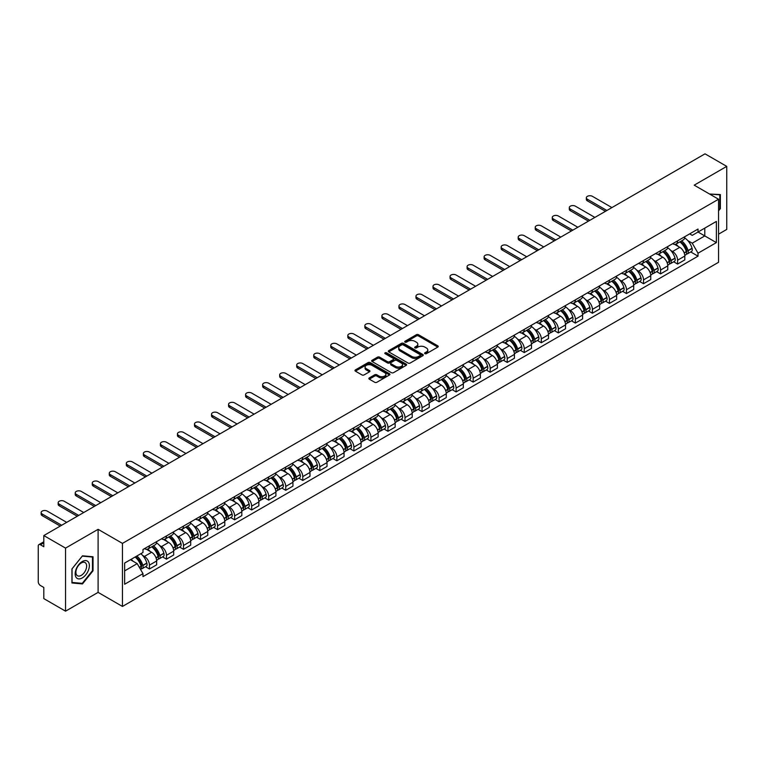 <?xml version="1.0" encoding="UTF-8"?>
<svg xmlns="http://www.w3.org/2000/svg" width="765" height="765" viewBox="0 0 765 765"><rect width="100%" height="100%" fill="white"/><g stroke="black" fill="none" stroke-linecap="round" stroke-linejoin="round"><path stroke-width="1.15" d="M424.91 353.669A1.061 0.612 0 0 0 426.411 353.669L437.8 347.09A1.52 0.88 0 0 0 438.24 346.478A1.52 0.88 0 0 0 437.8 345.857L418.503 334.716A1.52 0.88 0 0 0 416.361 334.716L404.962 341.295A1.061 0.612 0 0 0 406.464 342.156L407.946 341.305A4.848 2.802 0 0 1 414.802 341.305L416.409 342.232A4.848 2.802 0 0 1 417.833 344.212A4.848 2.802 0 0 1 416.409 346.201L414.936 347.052A1.061 0.612 0 0 0 416.437 347.912L417.91 347.061A4.848 2.802 0 0 1 424.776 347.061L426.382 347.989A4.848 2.802 0 0 1 427.798 349.968A4.848 2.802 0 0 1 426.382 351.948L424.91 352.799A1.061 0.612 0 0 0 424.91 353.669L424.91 352.799M369.294 377.92A1.52 0.88 0 0 0 368.854 378.532A1.52 0.88 0 0 0 369.294 379.153L374.707 382.28A1.52 0.88 0 0 0 376.849 382.28L389.5 374.974A1.52 0.88 0 0 0 389.949 374.362A1.52 0.88 0 0 0 389.5 373.741L370.203 362.6A1.52 0.88 0 0 0 368.061 362.6L355.409 369.906A1.52 0.88 0 0 0 354.97 370.518A1.52 0.88 0 0 0 355.409 371.14L361.95 374.917A1.52 0.88 0 0 0 364.092 374.917L369.514 371.79A1.52 0.88 0 0 0 369.954 371.168A1.52 0.88 0 0 0 369.514 370.547L366.263 368.682A4.054 2.343 0 0 1 365.077 367.028A4.054 2.343 0 0 1 367.582 364.857A4.054 2.343 0 0 1 372 365.364L384.709 372.698A4.054 2.343 0 0 1 385.895 374.362A4.054 2.343 0 0 1 383.389 376.523A4.054 2.343 0 0 1 378.971 376.017L376.849 374.793A1.52 0.88 0 0 0 374.707 374.793L369.294 377.92L369.294 379.153L374.707 376.055L374.707 374.793M122.457 543.389L98.102 529.323L65.551 548.113L43.815 535.567L705.014 153.832L726.75 166.378L694.199 185.168L718.555 199.225L122.457 543.389L122.457 606.444L718.555 262.29L718.555 199.225M408.051 363.031A1.52 0.88 0 0 0 410.193 363.031L422.844 355.725A1.52 0.88 0 0 0 423.284 355.113A1.52 0.88 0 0 0 422.844 354.491L403.547 343.351A1.52 0.88 0 0 0 401.405 343.351L388.754 350.657A1.52 0.88 0 0 0 388.304 351.269A1.52 0.88 0 0 0 388.754 351.89L408.051 363.031M385.474 353.899A1.061 0.612 0 0 1 386.555 354.052L386.555 352.789L406.177 364.111A1.52 0.88 0 0 1 406.617 364.733A1.52 0.88 0 0 1 406.177 365.354L393.526 372.66A1.52 0.88 0 0 1 391.384 372.66L372.086 361.51L372.086 360.277A1.52 0.88 0 0 0 371.637 360.898A1.52 0.88 0 0 0 372.086 361.51M372.086 360.277L377.499 357.15A1.52 0.88 0 0 1 379.641 357.15L387.463 361.673A1.52 0.88 0 0 0 389.615 361.673L393.2 359.598A1.52 0.88 0 0 0 393.65 358.976A1.52 0.88 0 0 0 393.2 358.355L385.053 353.65A1.061 0.612 0 0 1 386.555 352.789M65.551 548.113L65.551 611.168L43.815 598.622L43.815 587.463L40.43 585.512A3.089 1.788 -120 0 1 38.25 581.725L38.25 546.038A3.089 1.788 -120 0 1 38.891 544.623L43.815 541.773M718.555 234.167L726.75 229.433L726.75 166.378M65.551 611.168L98.102 592.378L122.457 606.444M43.815 535.567L43.815 546.726L40.43 544.776A3.089 1.788 -120 0 0 38.891 544.623M677.599 240.841A7.105 4.102 60 0 1 676.136 244.035L683.336 239.875A7.105 4.102 -120 0 0 684.809 236.681M670.762 250.451L672.578 251.503A7.105 4.102 60 0 1 677.599 260.205L684.809 256.046A7.105 4.102 -120 0 0 679.789 247.344L674.625 244.36M684.809 256.046L684.809 259.89L677.599 264.049L673.697 261.793M676.136 244.035A7.105 4.102 60 0 1 672.636 243.71M677.599 260.205L677.599 264.049M660.568 250.681A7.105 4.102 60 0 1 659.095 253.875L666.305 249.706A7.105 4.102 -120 0 0 667.769 246.521M656.657 271.632L660.568 273.889L667.769 269.729L667.769 265.876A7.105 4.102 -120 0 0 662.748 257.174L657.594 254.2M659.095 253.875A7.105 4.102 60 0 1 655.595 253.55M653.721 260.291L655.538 261.343A7.105 4.102 60 0 1 660.568 270.045L660.568 273.889M643.528 260.521A7.105 4.102 60 0 1 642.055 263.705L649.265 259.545A7.105 4.102 -120 0 0 650.738 256.361M639.616 281.463L643.528 283.719L650.738 279.56L650.738 275.716A7.105 4.102 -120 0 0 645.708 267.014L640.554 264.04M642.055 263.705A7.105 4.102 60 0 1 638.555 263.389M636.69 270.122L638.507 271.173A7.105 4.102 60 0 1 643.528 279.875L643.528 283.719M626.487 270.351A7.105 4.102 60 0 1 625.015 273.545L632.225 269.385A7.105 4.102 -120 0 0 633.697 266.191M622.576 291.302L626.487 293.559L633.697 289.399L633.697 285.555A7.105 4.102 -120 0 0 628.677 276.853L623.513 273.87M625.015 273.545A7.105 4.102 60 0 1 621.524 273.22M619.65 279.961L621.467 281.013A7.105 4.102 60 0 1 626.487 289.715L626.487 293.559M609.447 280.191A7.105 4.102 60 0 1 607.984 283.385L615.184 279.215A7.105 4.102 -120 0 0 616.657 276.031M605.545 301.142L609.456 303.399L616.657 299.239L616.657 295.386A7.105 4.102 -120 0 0 611.637 286.684L606.473 283.71M607.984 283.385A7.105 4.102 60 0 1 604.484 283.06M602.61 289.801L604.427 290.853A7.105 4.102 60 0 1 609.456 299.555L609.456 303.399M592.416 290.031A7.105 4.102 60 0 1 590.943 293.215L598.154 289.055A7.105 4.102 -120 0 0 599.626 285.871M588.505 310.973L592.416 313.229L599.626 309.07L599.626 305.225A7.105 4.102 -120 0 0 594.596 296.524L589.442 293.55M590.943 293.215A7.105 4.102 60 0 1 587.444 292.899M585.569 299.641L587.386 300.683A7.105 4.102 60 0 1 592.416 309.385L592.416 313.229M575.376 299.87A7.105 4.102 60 0 1 573.903 303.055L581.113 298.895A7.105 4.102 -120 0 0 582.586 295.701M571.465 320.812L575.376 323.069L582.586 318.909L582.586 315.065A7.105 4.102 -120 0 0 577.556 306.363L572.402 303.38M573.903 303.055A7.105 4.102 60 0 1 570.403 302.739M568.538 309.471L570.355 310.523A7.105 4.102 60 0 1 575.376 319.225L575.376 323.069M558.335 309.701A7.105 4.102 60 0 1 556.863 312.895L564.073 308.735A7.105 4.102 -120 0 0 565.545 305.541M554.434 330.652L558.335 332.909L565.545 328.749L565.545 324.896A7.105 4.102 -120 0 0 560.525 316.194L555.361 313.22M556.863 312.895A7.105 4.102 60 0 1 553.372 312.569M551.498 319.311L553.315 320.363A7.105 4.102 60 0 1 558.335 329.065L558.335 332.909M541.304 319.541A7.105 4.102 60 0 1 539.832 322.725L547.042 318.565A7.105 4.102 -120 0 0 548.505 315.381M537.393 340.482L541.304 342.739L548.505 338.579L548.505 334.735A7.105 4.102 -120 0 0 543.485 326.033L538.321 323.06M539.832 322.725A7.105 4.102 60 0 1 536.332 322.409M534.458 329.151L536.275 330.193A7.105 4.102 60 0 1 541.304 338.895L541.304 342.739M524.264 329.38A7.105 4.102 60 0 1 522.791 332.565L530.002 328.405A7.105 4.102 -120 0 0 531.474 325.211M520.353 350.322L524.264 352.579L531.474 348.419L531.474 344.575A7.105 4.102 -120 0 0 526.444 335.873L521.29 332.89M522.791 332.565A7.105 4.102 60 0 1 519.292 332.249M517.417 338.981L519.234 340.033A7.105 4.102 60 0 1 524.264 348.735L524.264 352.579M507.224 339.211A7.105 4.102 60 0 1 505.751 342.404L512.961 338.245A7.105 4.102 -120 0 0 514.434 335.051M503.313 360.162L507.224 362.419L514.434 358.259L514.434 354.405A7.105 4.102 -120 0 0 509.414 345.704L504.25 342.73M505.751 342.404A7.105 4.102 60 0 1 502.251 342.079M500.387 348.821L502.203 349.873A7.105 4.102 60 0 1 507.224 358.575L507.224 362.419M490.183 349.05A7.105 4.102 60 0 1 488.72 352.235L495.921 348.075A7.105 4.102 -120 0 0 497.393 344.891M486.282 369.992L490.183 372.249L497.393 368.089L497.393 364.245A7.105 4.102 -120 0 0 492.373 355.543L487.209 352.569M488.72 352.235A7.105 4.102 60 0 1 485.22 351.919M483.346 358.661L485.163 359.703A7.105 4.102 60 0 1 490.183 368.405L490.183 372.249M473.153 358.89A7.105 4.102 60 0 1 471.68 362.075L478.89 357.915A7.105 4.102 -120 0 0 480.353 354.721M469.241 379.832L473.153 382.089L480.363 377.929L480.363 374.085A7.105 4.102 -120 0 0 475.333 365.383L470.179 362.4M471.68 362.075A7.105 4.102 60 0 1 468.18 361.759M466.306 368.491L468.123 369.543A7.105 4.102 60 0 1 473.153 378.245L473.153 382.089M456.112 368.72A7.105 4.102 60 0 1 454.639 371.914L461.85 367.755A7.105 4.102 -120 0 0 463.322 364.561M452.201 389.672L456.112 391.929L463.322 387.769L463.322 383.915A7.105 4.102 -120 0 0 458.292 375.213L453.138 372.239M454.639 371.914A7.105 4.102 60 0 1 451.14 371.589M449.275 378.331L451.092 379.383A7.105 4.102 60 0 1 456.112 388.084L456.112 391.929M439.072 378.56A7.105 4.102 60 0 1 437.599 381.745L444.809 377.585A7.105 4.102 -120 0 0 446.282 374.401M435.161 399.502L439.072 401.759L446.282 397.599L446.282 393.755A7.105 4.102 -120 0 0 441.262 385.053L436.098 382.079M437.599 381.745A7.105 4.102 60 0 1 434.109 381.429M432.235 388.171L434.051 389.213A7.105 4.102 60 0 1 439.072 397.915L439.072 401.759M422.031 388.4A7.105 4.102 60 0 1 420.568 391.584L427.769 387.425A7.105 4.102 -120 0 0 429.242 384.231M418.13 409.342L422.041 411.599L429.242 407.439L429.242 403.595A7.105 4.102 -120 0 0 424.221 394.893L419.057 391.909M420.568 391.584A7.105 4.102 60 0 1 417.068 391.269M415.194 398.001L417.011 399.053A7.105 4.102 60 0 1 422.041 407.755L422.041 411.599M405.001 398.23A7.105 4.102 60 0 1 403.528 401.424L410.738 397.264A7.105 4.102 -120 0 0 412.211 394.071M401.09 419.182L405.001 421.439L412.211 417.279L412.211 413.425A7.105 4.102 -120 0 0 407.181 404.723L402.027 401.749M403.528 401.424A7.105 4.102 60 0 1 400.028 401.099M398.154 407.841L399.971 408.893A7.105 4.102 60 0 1 405.001 417.594L405.001 421.439M387.96 408.07A7.105 4.102 60 0 1 386.488 411.254L393.698 407.095A7.105 4.102 -120 0 0 395.17 403.91M384.049 429.022L387.96 431.278L395.17 427.109L395.17 423.265A7.105 4.102 -120 0 0 390.14 414.563L384.986 411.589M386.488 411.254A7.105 4.102 60 0 1 382.988 410.939M381.123 417.68L382.94 418.723A7.105 4.102 60 0 1 387.96 427.425L387.96 431.278M370.92 417.91A7.105 4.102 60 0 1 369.447 421.094L376.657 416.935A7.105 4.102 -120 0 0 378.13 413.741M367.018 438.852L370.92 441.109L378.13 436.949L378.13 433.105A7.105 4.102 -120 0 0 373.11 424.403L367.946 421.419M369.447 421.094A7.105 4.102 60 0 1 365.957 420.779M364.083 427.511L365.899 428.563A7.105 4.102 60 0 1 370.92 437.264L370.92 441.109M353.889 427.74A7.105 4.102 60 0 1 352.416 430.934L359.627 426.774A7.105 4.102 -120 0 0 361.09 423.58M349.978 448.692L353.889 450.948L361.09 446.789L361.09 442.935A7.105 4.102 -120 0 0 356.069 434.233L350.906 431.259M352.416 430.934A7.105 4.102 60 0 1 348.916 430.609M347.042 437.351L348.859 438.402A7.105 4.102 60 0 1 353.889 447.104L353.889 450.948M336.849 437.58A7.105 4.102 60 0 1 335.376 440.764L342.586 436.605A7.105 4.102 -120 0 0 344.059 433.42M332.938 458.531L336.849 460.788L344.059 456.619L344.059 452.775A7.105 4.102 -120 0 0 339.029 444.073L333.875 441.099M335.376 440.764A7.105 4.102 60 0 1 331.876 440.449M330.002 447.19L331.828 448.233A7.105 4.102 60 0 1 336.849 456.935L336.849 460.788M319.808 447.42A7.105 4.102 60 0 1 318.336 450.604L325.546 446.444A7.105 4.102 -120 0 0 327.018 443.251M315.897 468.362L319.808 470.618L327.018 466.459L327.018 462.615A7.105 4.102 -120 0 0 321.998 453.913L316.834 450.929M318.336 450.604A7.105 4.102 60 0 1 314.845 450.289M312.971 457.021L314.788 458.072A7.105 4.102 60 0 1 319.808 466.774L319.808 470.618M302.768 457.25A7.105 4.102 60 0 1 301.305 460.444L308.505 456.284A7.105 4.102 -120 0 0 309.978 453.09M298.866 478.202L302.768 480.458L309.978 476.299L309.978 472.445A7.105 4.102 -120 0 0 304.958 463.743L299.794 460.769M301.305 460.444A7.105 4.102 60 0 1 297.805 460.119M295.931 466.86L297.748 467.912A7.105 4.102 60 0 1 302.768 476.614L302.768 480.458M285.737 467.09A7.105 4.102 60 0 1 284.264 470.274L291.475 466.115A7.105 4.102 -120 0 0 292.938 462.93M281.826 488.041L285.737 490.298L292.947 486.129L292.947 482.285A7.105 4.102 -120 0 0 287.917 473.583L282.763 470.609M284.264 470.274A7.105 4.102 60 0 1 280.765 469.959M278.89 476.7L280.707 477.743A7.105 4.102 60 0 1 285.737 486.444L285.737 490.298M268.697 476.93A7.105 4.102 60 0 1 267.224 480.114L274.434 475.954A7.105 4.102 -120 0 0 275.907 472.76M264.786 497.872L268.697 500.128L275.907 495.969L275.907 492.125A7.105 4.102 -120 0 0 270.877 483.423L265.723 480.439M267.224 480.114A7.105 4.102 60 0 1 263.724 479.798M261.859 486.53L263.676 487.582A7.105 4.102 60 0 1 268.697 496.284L268.697 500.128M251.656 486.76A7.105 4.102 60 0 1 250.184 489.954L257.394 485.794A7.105 4.102 -120 0 0 258.866 482.6M247.745 507.711L251.656 509.968L258.866 505.808L258.866 501.955A7.105 4.102 -120 0 0 253.846 493.253L248.682 490.279M250.184 489.954A7.105 4.102 60 0 1 246.693 489.629M244.819 496.37L246.636 497.422A7.105 4.102 60 0 1 251.656 506.124L251.656 509.968M234.626 496.6A7.105 4.102 60 0 1 233.153 499.784L240.353 495.624A7.105 4.102 -120 0 0 241.826 492.44M230.714 517.551L234.626 519.808L241.826 515.639L241.826 511.795A7.105 4.102 -120 0 0 236.806 503.093L231.642 500.119M233.153 499.784A7.105 4.102 60 0 1 229.653 499.469M227.779 506.21L229.596 507.252A7.105 4.102 60 0 1 234.626 515.954L234.626 519.808M217.585 506.44A7.105 4.102 60 0 1 216.113 509.624L223.323 505.464A7.105 4.102 -120 0 0 224.795 502.27M213.674 527.381L217.585 529.638L224.795 525.479L224.795 521.634A7.105 4.102 -120 0 0 219.765 512.933L214.611 509.949M216.113 509.624A7.105 4.102 60 0 1 212.613 509.308M210.738 516.04L212.555 517.092A7.105 4.102 60 0 1 217.585 525.794L217.585 529.638M200.545 516.27A7.105 4.102 60 0 1 199.072 519.464L206.282 515.304A7.105 4.102 -120 0 0 207.755 512.11M196.634 537.221L200.545 539.478L207.755 535.318L207.755 531.465A7.105 4.102 -120 0 0 202.735 522.763L197.571 519.789M199.072 519.464A7.105 4.102 60 0 1 195.572 519.139M193.708 525.88L195.524 526.932A7.105 4.102 60 0 1 200.545 535.634L200.545 539.478M183.504 526.11A7.105 4.102 60 0 1 182.032 529.294L189.242 525.134A7.105 4.102 -120 0 0 190.715 521.95M179.603 547.061L183.504 549.318L190.715 545.149L190.715 541.304A7.105 4.102 -120 0 0 185.694 532.603L180.53 529.629M182.032 529.294A7.105 4.102 60 0 1 178.541 528.978M176.667 535.72L178.484 536.762A7.105 4.102 60 0 1 183.504 545.464L183.504 549.318M166.474 535.949A7.105 4.102 60 0 1 165.001 539.134L172.211 534.974A7.105 4.102 -120 0 0 173.674 531.78M162.562 556.891L166.474 559.148L173.674 554.988L173.674 551.144A7.105 4.102 -120 0 0 168.654 542.442L163.5 539.459M165.001 539.134A7.105 4.102 60 0 1 161.501 538.818M159.627 545.55L161.444 546.602A7.105 4.102 60 0 1 166.474 555.304L166.474 559.148M149.433 545.78A7.105 4.102 60 0 1 147.961 548.974L155.171 544.814A7.105 4.102 -120 0 0 156.643 541.62M145.522 566.731L149.433 568.988L156.643 564.828L156.643 560.975A7.105 4.102 -120 0 0 151.613 552.273L146.459 549.299M147.961 548.974A7.105 4.102 60 0 1 144.461 548.648M142.586 555.39L144.413 556.442A7.105 4.102 60 0 1 149.433 565.144L149.433 568.988M689.667 233.88L692.239 235.362L716.375 221.429L704.794 228.104L704.794 235.926L692.239 243.174L687.802 240.612M124.638 570.881L137.203 563.623L142.988 573.654L124.638 584.25L124.638 563.059L142.988 552.464L142.988 549.5L698.024 229.051L698.024 232.015L716.375 242.61L698.024 253.205L692.239 243.174M716.375 221.429L716.375 242.61M142.988 573.654L142.988 576.619L698.024 256.17L698.024 253.205M718.555 210.863L720.362 208.615L720.362 194.568L709.518 194.004L719.817 194.845L719.817 208.463L718.555 210.031M98.102 529.323L98.102 592.378M71.939 582.978L82.486 583.924L93.024 570.814L93.024 556.757L82.486 555.82L71.939 568.931L71.939 582.978M137.203 563.623L130.433 559.722M690.728 251.953L698.024 256.17M719.817 208.31L720.362 208.615M81.367 583.284L82.486 583.924M92.479 570.499L93.024 570.814M425.33 353.822L426.382 353.21A4.848 2.802 0 0 0 427.798 351.231L427.798 349.968M417.833 344.212L417.833 345.474A4.848 2.802 0 0 1 416.409 347.453L415.357 348.065M437.781 347.109L418.503 335.978A1.52 0.88 0 0 0 416.361 335.978L405.393 342.309M422.825 355.744L403.547 344.613A1.52 0.88 0 0 0 401.405 344.613L388.773 351.9L388.754 350.657M420.167 355.543A1.061 0.612 0 0 0 420.167 354.673L403.222 344.9A1.061 0.612 0 0 0 401.721 344.9L400.172 345.79A4.848 2.802 0 0 0 398.747 347.779A4.848 2.802 0 0 0 400.172 349.758L411.752 356.442A4.848 2.802 0 0 0 418.608 356.442L420.167 355.543L420.167 356.806A1.061 0.612 0 0 0 420.473 356.366L420.473 355.113M398.747 347.779L398.747 349.031A4.848 2.802 0 0 0 400.172 351.02L400.172 349.758M420.167 356.806L418.608 357.704A4.848 2.802 0 0 1 411.752 357.704L400.172 351.02M372.106 361.529L377.499 358.412L377.499 357.15M393.65 358.976L393.65 360.239A1.52 0.88 0 0 1 393.2 360.86L389.615 362.935A1.52 0.88 0 0 1 387.463 362.935L379.641 358.412A1.52 0.88 0 0 0 377.499 358.412M386.555 354.052L406.148 365.364M395.591 366.359A4.054 2.343 0 0 0 400.009 366.865A4.054 2.343 0 0 0 402.514 364.704A4.054 2.343 0 0 0 401.319 363.05L396.844 360.458A1.52 0.88 0 0 0 394.702 360.458L391.106 362.534A1.52 0.88 0 0 0 390.666 363.155A1.52 0.88 0 0 0 391.106 363.777L395.591 366.359L395.591 367.621A4.054 2.343 0 0 0 400.009 368.128A4.054 2.343 0 0 0 402.514 365.966L402.514 364.704M390.666 363.155L390.666 364.417A1.52 0.88 0 0 0 391.106 365.039L391.106 363.777M395.591 367.621L391.106 365.039M385.895 374.362L385.895 375.615A4.054 2.343 0 0 1 383.389 377.786A4.054 2.343 0 0 1 378.971 377.279L376.849 376.055A1.52 0.88 0 0 0 374.707 376.055M365.077 367.028L365.077 368.281A4.054 2.343 0 0 0 366.263 369.944L366.263 368.682M369.514 370.547L369.514 371.79L366.263 369.944M389.5 373.741L389.5 374.974L370.203 363.863A1.52 0.88 0 0 0 368.061 363.863L355.429 371.149M680.286 241.635A9.735 5.623 60 0 1 680.334 241.663A9.735 5.623 60 0 1 686.731 250.394L686.788 250.595A1.893 1.09 60 0 1 686.492 252.087A1.893 1.09 60 0 1 686.454 252.106M611.904 207.583L592.416 196.328A3.557 2.046 -0 0 0 588.543 195.888A3.557 2.046 -0 0 0 586.353 197.781A3.557 2.046 -0 0 0 587.386 199.225L587.386 200.87A3.557 2.046 180 0 1 586.353 199.416L586.353 197.781M679.856 241.883A11.743 6.78 60 0 1 686.31 251.57L686.368 251.771A3.902 2.247 60 0 1 685.746 254.831L684.78 255.395M686.415 253.97A3.902 2.247 -120 0 0 687.496 253.827A3.902 2.247 -120 0 0 688.118 250.757L688.06 250.557A11.743 6.78 -120 0 0 681.605 240.87M684.665 237.934A11.743 6.78 60 0 1 692.048 248.262L692.105 248.462A3.902 2.247 60 0 1 691.484 251.522L687.496 253.827M605.469 211.303L587.386 200.87M675.858 244.169A11.743 6.78 60 0 1 678.306 246.483M606.884 210.48L587.386 199.225M684.015 246.502L685.507 247.363M719.138 194.463L719.817 194.845M88.415 562.093A10.041 5.795 120 0 0 78.718 564.694A10.041 5.795 120 0 0 76.117 577.393A10.041 5.795 120 0 0 85.814 574.792A10.041 5.795 120 0 0 88.415 562.093M85.919 563.375A7.602 4.389 120 0 0 85.068 562.581A7.602 4.389 120 0 0 78.001 566.138A7.602 4.389 120 0 0 76.615 574.955A7.602 4.389 120 0 0 77.466 575.749A7.602 4.389 120 0 0 84.542 572.201A7.602 4.389 120 0 0 85.919 563.375M82.266 583.36L72.053 582.442L72.053 568.835L82.266 556.126L92.479 557.044L92.479 570.652L82.266 583.36M91.8 556.652L92.479 557.044M663.245 251.475A9.735 5.623 60 0 1 663.293 251.503A9.735 5.623 60 0 1 669.7 260.234L669.758 260.435A1.893 1.09 60 0 1 669.461 261.917A1.893 1.09 60 0 1 669.413 261.946M594.874 217.423L575.376 206.168A3.557 2.046 -0 0 0 571.503 205.718A3.557 2.046 -0 0 0 569.313 207.611A3.557 2.046 -0 0 0 570.355 209.065L570.355 210.71A3.557 2.046 180 0 1 569.313 209.256L569.313 207.611M662.825 251.723A11.743 6.78 60 0 1 669.27 261.41L669.327 261.611A3.902 2.247 60 0 1 668.715 264.671L667.74 265.226M669.385 263.81A3.902 2.247 -120 0 0 670.465 263.657A3.902 2.247 -120 0 0 671.077 260.597L671.02 260.396A11.743 6.78 -120 0 0 664.565 250.71M667.625 247.764A11.743 6.78 60 0 1 675.007 258.092L675.065 258.293A3.902 2.247 60 0 1 674.443 261.362L670.465 263.657M588.428 221.142L570.355 210.71M658.818 254.009A11.743 6.78 60 0 1 661.266 256.323M589.844 220.32L570.355 209.065M666.975 256.342L668.476 257.203M646.205 261.314A9.735 5.623 60 0 1 646.253 261.343A9.735 5.623 60 0 1 652.66 270.074L652.717 270.274A1.893 1.09 60 0 1 652.421 271.757A1.893 1.09 60 0 1 652.373 271.785M577.833 227.253L558.335 215.998A3.557 2.046 -0 0 0 554.462 215.558A3.557 2.046 -0 0 0 552.273 217.451A3.557 2.046 -0 0 0 553.315 218.905L553.315 220.54A3.557 2.046 180 0 1 552.273 219.096L552.273 217.451M645.784 261.553A11.743 6.78 60 0 1 652.229 271.24L652.287 271.441A3.902 2.247 60 0 1 651.675 274.501L650.709 275.065M652.344 273.641A3.902 2.247 -120 0 0 653.425 273.497A3.902 2.247 -120 0 0 654.037 270.437L653.979 270.236A11.743 6.78 -120 0 0 647.534 260.549M650.585 257.604A11.743 6.78 60 0 1 657.967 267.932L658.024 268.132A3.902 2.247 60 0 1 657.412 271.193L653.425 273.497M571.388 230.982L553.315 220.54M641.778 263.849A11.743 6.78 60 0 1 644.235 266.163M572.813 230.16L553.315 218.905M649.934 266.172L651.436 267.042M629.174 271.145A9.735 5.623 60 0 1 629.222 271.173A9.735 5.623 60 0 1 635.619 279.904L635.677 280.105A1.893 1.09 60 0 1 635.38 281.597A1.893 1.09 60 0 1 635.342 281.616M560.793 237.093L541.304 225.838A3.557 2.046 -0 0 0 537.432 225.398A3.557 2.046 -0 0 0 535.232 227.291A3.557 2.046 -0 0 0 536.275 228.735L536.275 230.38A3.557 2.046 180 0 1 535.232 228.926L535.232 227.291M628.744 271.393A11.743 6.78 60 0 1 635.199 281.08L635.256 281.281A3.902 2.247 60 0 1 634.634 284.341L633.669 284.905M635.304 283.48A3.902 2.247 -120 0 0 636.384 283.337A3.902 2.247 -120 0 0 636.996 280.267L636.939 280.067A11.743 6.78 -120 0 0 630.494 270.38M633.554 267.444A11.743 6.78 60 0 1 640.927 277.772L640.984 277.972A3.902 2.247 60 0 1 640.372 281.032L636.384 283.337M554.348 240.812L536.275 230.38M624.737 273.679A11.743 6.78 60 0 1 627.195 275.993M555.773 239.99L536.275 228.735M632.904 276.012L634.395 276.873M612.134 280.984A9.735 5.623 60 0 1 612.182 281.013A9.735 5.623 60 0 1 618.589 289.744L618.646 289.945A1.893 1.09 60 0 1 618.34 291.427A1.893 1.09 60 0 1 618.302 291.455M543.762 246.932L524.264 235.677A3.557 2.046 -0 0 0 520.391 235.228A3.557 2.046 -0 0 0 518.201 237.121A3.557 2.046 -0 0 0 519.234 238.575L519.234 240.22A3.557 2.046 180 0 1 518.201 238.766L518.201 237.121M611.704 281.233A11.743 6.78 60 0 1 618.158 290.92L618.216 291.121A3.902 2.247 60 0 1 617.604 294.181L616.628 294.735M618.263 293.32A3.902 2.247 -120 0 0 619.344 293.167A3.902 2.247 -120 0 0 619.966 290.107L619.908 289.906A11.743 6.78 -120 0 0 613.453 280.22M616.514 277.274A11.743 6.78 60 0 1 623.896 287.602L623.953 287.803A3.902 2.247 60 0 1 623.332 290.872L619.344 293.167M537.317 250.652L519.234 240.22M607.706 283.519A11.743 6.78 60 0 1 610.154 285.833M538.732 249.83L519.234 238.575M615.863 285.852L617.355 286.712M595.094 290.824A9.735 5.623 60 0 1 595.141 290.853A9.735 5.623 60 0 1 601.548 299.584L601.606 299.784A1.893 1.09 60 0 1 601.309 301.267A1.893 1.09 60 0 1 601.261 301.295M526.722 256.763L507.224 245.508A3.557 2.046 -0 0 0 503.351 245.068A3.557 2.046 -0 0 0 501.161 246.961A3.557 2.046 -0 0 0 502.203 248.415L502.203 250.05A3.557 2.046 180 0 1 501.161 248.606L501.161 246.961M594.673 291.063A11.743 6.78 60 0 1 601.118 300.75L601.175 300.951A3.902 2.247 60 0 1 600.563 304.021L599.588 304.575M601.233 303.15A3.902 2.247 -120 0 0 602.313 303.007A3.902 2.247 -120 0 0 602.925 299.947L602.868 299.746A11.743 6.78 -120 0 0 596.413 290.059M599.473 287.114A11.743 6.78 60 0 1 606.855 297.442L606.913 297.642A3.902 2.247 60 0 1 606.291 300.702L602.313 303.007M520.277 260.492L502.203 250.05M590.666 293.358A11.743 6.78 60 0 1 593.114 295.673M521.692 259.67L502.203 248.415M598.823 295.682L600.324 296.552M578.053 300.655A9.735 5.623 60 0 1 578.111 300.683A9.735 5.623 60 0 1 584.508 309.414L584.565 309.615A1.893 1.09 60 0 1 584.269 311.106A1.893 1.09 60 0 1 584.221 311.126M509.681 266.603L490.183 255.347A3.557 2.046 -0 0 0 486.32 254.908A3.557 2.046 -0 0 0 484.121 256.801A3.557 2.046 -0 0 0 485.163 258.245L485.163 259.89A3.557 2.046 180 0 1 484.121 258.436L484.121 256.801M577.632 300.903A11.743 6.78 60 0 1 584.087 310.59L584.144 310.791A3.902 2.247 60 0 1 583.523 313.851L582.557 314.415M584.192 312.99A3.902 2.247 -120 0 0 585.273 312.847A3.902 2.247 -120 0 0 585.885 309.777L585.827 309.576A11.743 6.78 -120 0 0 579.382 299.89M582.433 296.954A11.743 6.78 60 0 1 589.815 307.281L589.872 307.482A3.902 2.247 60 0 1 589.26 310.542L585.273 312.847M503.236 270.322L485.163 259.89M573.626 303.189A11.743 6.78 60 0 1 576.083 305.503M504.661 269.5L485.163 258.245M581.783 305.522L583.284 306.382M561.022 310.494A9.735 5.623 60 0 1 561.07 310.523A9.735 5.623 60 0 1 567.467 319.254L567.525 319.454A1.893 1.09 60 0 1 567.228 320.937A1.893 1.09 60 0 1 567.19 320.965M492.641 276.442L473.153 265.187A3.557 2.046 -0 0 0 469.28 264.738A3.557 2.046 -0 0 0 467.09 266.631A3.557 2.046 -0 0 0 468.123 268.085L468.123 269.729A3.557 2.046 180 0 1 467.09 268.276L467.09 266.631M560.592 310.743A11.743 6.78 60 0 1 567.047 320.43L567.104 320.631A3.902 2.247 60 0 1 566.482 323.691L565.517 324.245M567.152 322.83A3.902 2.247 -120 0 0 568.232 322.677A3.902 2.247 -120 0 0 568.854 319.617L568.797 319.416A11.743 6.78 -120 0 0 562.342 309.729M565.402 306.784A11.743 6.78 60 0 1 572.775 317.112L572.832 317.312A3.902 2.247 60 0 1 572.22 320.382L568.232 322.677M486.196 280.162L468.123 269.729M556.595 313.028A11.743 6.78 60 0 1 559.043 315.343M487.621 279.34L468.123 268.085M564.752 315.362L566.243 316.222M543.982 320.334A9.735 5.623 60 0 1 544.03 320.363A9.735 5.623 60 0 1 550.437 329.093L550.494 329.294A1.893 1.09 60 0 1 550.188 330.776A1.893 1.09 60 0 1 550.15 330.805M475.61 286.273L456.112 275.018A3.557 2.046 -0 0 0 452.239 274.578A3.557 2.046 -0 0 0 450.05 276.471A3.557 2.046 -0 0 0 451.092 277.925L451.092 279.56A3.557 2.046 180 0 1 450.05 278.116L450.05 276.471M543.552 320.573A11.743 6.78 60 0 1 550.006 330.26L550.064 330.461A3.902 2.247 60 0 1 549.452 333.53L548.476 334.085M550.111 332.66A3.902 2.247 -120 0 0 551.192 332.517A3.902 2.247 -120 0 0 551.814 329.457L551.756 329.256A11.743 6.78 -120 0 0 545.302 319.569M548.362 316.624A11.743 6.78 60 0 1 555.744 326.951L555.801 327.152A3.902 2.247 60 0 1 555.18 330.212L551.192 332.517M469.165 290.002L451.092 279.56M539.555 322.868A11.743 6.78 60 0 1 542.002 325.182M470.58 289.18L451.092 277.925M547.711 325.192L549.213 326.062M526.942 330.164A9.735 5.623 60 0 1 526.989 330.193A9.735 5.623 60 0 1 533.396 338.924L533.454 339.125A1.893 1.09 60 0 1 533.157 340.616A1.893 1.09 60 0 1 533.109 340.635M458.57 296.112L439.072 284.857A3.557 2.046 -0 0 0 435.199 284.417A3.557 2.046 -0 0 0 433.009 286.311A3.557 2.046 -0 0 0 434.051 287.755L434.051 289.399A3.557 2.046 180 0 1 433.009 287.946L433.009 286.311M526.521 330.413A11.743 6.78 60 0 1 532.966 340.1L533.023 340.301A3.902 2.247 60 0 1 532.411 343.361L531.446 343.925M533.081 342.5A3.902 2.247 -120 0 0 534.161 342.357A3.902 2.247 -120 0 0 534.773 339.287L534.716 339.086A11.743 6.78 -120 0 0 528.271 329.409M531.321 326.464A11.743 6.78 60 0 1 538.703 336.791L538.761 336.992A3.902 2.247 60 0 1 538.149 340.052L534.161 342.357M452.125 299.832L434.051 289.399M522.514 332.699A11.743 6.78 60 0 1 524.962 335.013M453.549 299.01L434.051 287.755M530.671 335.032L532.172 335.892M509.911 340.004A9.735 5.623 60 0 1 509.959 340.033A9.735 5.623 60 0 1 516.356 348.764L516.413 348.964A1.893 1.09 60 0 1 516.117 350.456A1.893 1.09 60 0 1 516.079 350.475M441.529 305.952L422.041 294.697A3.557 2.046 -0 0 0 418.168 294.248A3.557 2.046 -0 0 0 415.969 296.141A3.557 2.046 -0 0 0 417.011 297.595L417.011 299.239A3.557 2.046 180 0 1 415.969 297.786L415.969 296.141M509.48 340.253A11.743 6.78 60 0 1 515.935 349.94L515.993 350.141A3.902 2.247 60 0 1 515.371 353.201L514.405 353.755M516.04 352.34A3.902 2.247 -120 0 0 517.121 352.187A3.902 2.247 -120 0 0 517.733 349.127L517.676 348.926A11.743 6.78 -120 0 0 511.23 339.239M514.29 336.294A11.743 6.78 60 0 1 521.663 346.622L521.72 346.822A3.902 2.247 60 0 1 521.108 349.892L517.121 352.187M435.084 309.672L417.011 299.239M505.474 342.538A11.743 6.78 60 0 1 507.931 344.852M436.509 308.85L417.011 297.595M513.64 344.872L515.132 345.732M492.87 349.844A9.735 5.623 60 0 1 492.918 349.873A9.735 5.623 60 0 1 499.325 358.603L499.382 358.804A1.893 1.09 60 0 1 499.076 360.286A1.893 1.09 60 0 1 499.038 360.315M424.489 315.782L405.001 304.527A3.557 2.046 -0 0 0 401.128 304.088A3.557 2.046 -0 0 0 398.938 305.981A3.557 2.046 -0 0 0 399.971 307.434L399.971 309.07A3.557 2.046 180 0 1 398.938 307.626L398.938 305.981M492.44 350.083A11.743 6.78 60 0 1 498.895 359.77L498.952 359.971A3.902 2.247 60 0 1 498.34 363.04L497.365 363.595M499 362.17A3.902 2.247 -120 0 0 500.081 362.027A3.902 2.247 -120 0 0 500.702 358.967L500.645 358.766A11.743 6.78 -120 0 0 494.19 349.079M497.25 346.134A11.743 6.78 60 0 1 504.632 356.461L504.69 356.662A3.902 2.247 60 0 1 504.068 359.722L500.081 362.027M418.053 319.512L399.971 309.07M488.443 352.378A11.743 6.78 60 0 1 490.891 354.692M419.469 318.689L399.971 307.434M496.6 354.702L498.091 355.572M475.83 359.674A9.735 5.623 60 0 1 475.878 359.703A9.735 5.623 60 0 1 482.285 368.434L482.342 368.634A1.893 1.09 60 0 1 482.046 370.126A1.893 1.09 60 0 1 481.998 370.145M407.458 325.622L387.96 314.367A3.557 2.046 -0 0 0 384.087 313.927A3.557 2.046 -0 0 0 381.898 315.821A3.557 2.046 -0 0 0 382.94 317.265L382.94 318.909A3.557 2.046 180 0 1 381.898 317.456L381.898 315.821M475.409 359.923A11.743 6.78 60 0 1 481.854 369.61L481.912 369.811A3.902 2.247 60 0 1 481.3 372.871L480.324 373.435M481.969 372.01A3.902 2.247 -120 0 0 483.05 371.867A3.902 2.247 -120 0 0 483.662 368.797L483.604 368.596A11.743 6.78 -120 0 0 477.15 358.919M480.21 355.974A11.743 6.78 60 0 1 487.592 366.301L487.649 366.502A3.902 2.247 60 0 1 487.028 369.562L483.05 371.867M401.013 329.342L382.94 318.909M471.403 362.208A11.743 6.78 60 0 1 473.851 364.522M402.428 328.52L382.94 317.265M479.559 364.542L481.061 365.402M458.79 369.514A9.735 5.623 60 0 1 458.847 369.543A9.735 5.623 60 0 1 465.244 378.273L465.302 378.474A1.893 1.09 60 0 1 465.005 379.966A1.893 1.09 60 0 1 464.957 379.985M390.418 335.462L370.92 324.207A3.557 2.046 -0 0 0 367.047 323.758A3.557 2.046 -0 0 0 364.857 325.651A3.557 2.046 -0 0 0 365.899 327.104L365.899 328.749A3.557 2.046 180 0 1 364.857 327.296L364.857 325.651M458.369 369.763A11.743 6.78 60 0 1 464.814 379.45L464.871 379.65A3.902 2.247 60 0 1 464.259 382.71L463.294 383.265M464.929 381.85A3.902 2.247 -120 0 0 466.009 381.697A3.902 2.247 -120 0 0 466.621 378.637L466.564 378.436A11.743 6.78 -120 0 0 460.119 368.749M463.169 365.804A11.743 6.78 60 0 1 470.552 376.131L470.609 376.332A3.902 2.247 60 0 1 469.997 379.402L466.009 381.697M383.973 339.182L365.899 328.749M454.362 372.048A11.743 6.78 60 0 1 456.82 374.362M385.397 338.359L365.899 327.104M462.519 374.381L464.02 375.242M441.759 379.354A9.735 5.623 60 0 1 441.807 379.383A9.735 5.623 60 0 1 448.204 388.113L448.261 388.314A1.893 1.09 60 0 1 447.965 389.796A1.893 1.09 60 0 1 447.927 389.825M373.377 345.302L353.889 334.037A3.557 2.046 -0 0 0 350.016 333.597A3.557 2.046 -0 0 0 347.817 335.491A3.557 2.046 -0 0 0 348.859 336.944L348.859 338.579A3.557 2.046 180 0 1 347.817 337.136L347.817 335.491M441.329 379.593A11.743 6.78 60 0 1 447.783 389.28L447.841 389.481A3.902 2.247 60 0 1 447.219 392.55L446.253 393.105M447.888 391.68A3.902 2.247 -120 0 0 448.969 391.537A3.902 2.247 -120 0 0 449.581 388.477L449.524 388.276A11.743 6.78 -120 0 0 443.078 378.589M446.138 375.644A11.743 6.78 60 0 1 453.511 385.971L453.569 386.172A3.902 2.247 60 0 1 452.957 389.232L448.969 391.537M366.932 349.022L348.859 338.579M437.322 381.888A11.743 6.78 60 0 1 439.779 384.202M368.357 348.199L348.859 336.944M445.488 384.212L446.98 385.082M424.718 389.184A9.735 5.623 60 0 1 424.766 389.213A9.735 5.623 60 0 1 431.173 397.943L431.231 398.144A1.893 1.09 60 0 1 430.925 399.636A1.893 1.09 60 0 1 430.886 399.655M356.347 355.132L336.849 343.877A3.557 2.046 -0 0 0 332.976 343.437A3.557 2.046 -0 0 0 330.786 345.331A3.557 2.046 -0 0 0 331.828 346.774L331.828 348.419A3.557 2.046 180 0 1 330.786 346.966L330.786 345.331M424.288 389.433A11.743 6.78 60 0 1 430.743 399.12L430.8 399.32A3.902 2.247 60 0 1 430.188 402.38L429.213 402.945M430.848 401.52A3.902 2.247 -120 0 0 431.929 401.376A3.902 2.247 -120 0 0 432.55 398.307L432.493 398.106A11.743 6.78 -120 0 0 426.038 388.429M429.098 385.484A11.743 6.78 60 0 1 436.48 395.811L436.538 396.012A3.902 2.247 60 0 1 435.916 399.072L431.929 401.376M349.901 358.852L331.828 348.419M420.291 391.718A11.743 6.78 60 0 1 422.739 394.032M351.317 358.03L331.828 346.774M428.448 394.051L429.94 394.912M407.678 399.024A9.735 5.623 60 0 1 407.726 399.053A9.735 5.623 60 0 1 414.133 407.783L414.19 407.984A1.893 1.09 60 0 1 413.894 409.476A1.893 1.09 60 0 1 413.846 409.495M339.306 364.972L319.808 353.717A3.557 2.046 -0 0 0 315.935 353.267A3.557 2.046 -0 0 0 313.746 355.17A3.557 2.046 -0 0 0 314.788 356.614L314.788 358.259A3.557 2.046 180 0 1 313.746 356.806L313.746 355.17M407.257 399.273A11.743 6.78 60 0 1 413.702 408.959L413.76 409.16A3.902 2.247 60 0 1 413.148 412.22L412.172 412.775M413.817 411.36A3.902 2.247 -120 0 0 414.898 411.207A3.902 2.247 -120 0 0 415.51 408.147L415.452 407.946A11.743 6.78 -120 0 0 408.998 398.259M412.058 395.314A11.743 6.78 60 0 1 419.44 405.641L419.497 405.842A3.902 2.247 60 0 1 418.876 408.912L414.898 411.207M332.861 368.692L314.788 358.259M403.251 401.558A11.743 6.78 60 0 1 405.699 403.872M334.276 367.869L314.788 356.614M411.407 403.891L412.909 404.752M390.638 408.864A9.735 5.623 60 0 1 390.695 408.893A9.735 5.623 60 0 1 397.092 417.623L397.15 417.824A1.893 1.09 60 0 1 396.853 419.306A1.893 1.09 60 0 1 396.805 419.335M322.266 374.812L302.768 363.557A3.557 2.046 -0 0 0 298.905 363.107A3.557 2.046 -0 0 0 296.705 365.001A3.557 2.046 -0 0 0 297.748 366.454L297.748 368.089A3.557 2.046 180 0 1 296.705 366.645L296.705 365.001M390.217 409.103A11.743 6.78 60 0 1 396.672 418.79L396.729 418.991A3.902 2.247 60 0 1 396.107 422.06L395.142 422.615M396.777 421.19A3.902 2.247 -120 0 0 397.857 421.046A3.902 2.247 -120 0 0 398.469 417.986L398.412 417.786A11.743 6.78 -120 0 0 391.967 408.099M395.017 405.154A11.743 6.78 60 0 1 402.4 415.481L402.457 415.682A3.902 2.247 60 0 1 401.845 418.742L397.857 421.046M315.821 378.532L297.748 368.089M386.21 411.398A11.743 6.78 60 0 1 388.668 413.712M317.245 377.709L297.748 366.454M394.367 413.722L395.868 414.592M373.607 418.694A9.735 5.623 60 0 1 373.655 418.723A9.735 5.623 60 0 1 380.052 427.453L380.109 427.664A1.893 1.09 60 0 1 379.813 429.146A1.893 1.09 60 0 1 379.775 429.165M305.225 384.642L285.737 373.387A3.557 2.046 -0 0 0 281.864 372.947A3.557 2.046 -0 0 0 279.674 374.84A3.557 2.046 -0 0 0 280.707 376.294L280.707 377.929A3.557 2.046 180 0 1 279.674 376.476L279.674 374.84M373.177 418.943A11.743 6.78 60 0 1 379.631 428.63L379.689 428.83A3.902 2.247 60 0 1 379.067 431.89L378.101 432.455M379.736 431.03A3.902 2.247 -120 0 0 380.817 430.886A3.902 2.247 -120 0 0 381.439 427.817L381.381 427.616A11.743 6.78 -120 0 0 374.926 417.939M377.986 414.993A11.743 6.78 60 0 1 385.359 425.321L385.417 425.522A3.902 2.247 60 0 1 384.805 428.582L380.817 430.886M298.78 388.362L280.707 377.929M369.179 421.228A11.743 6.78 60 0 1 371.627 423.542M300.205 387.549L280.707 376.294M377.336 423.561L378.828 424.422M356.567 428.534A9.735 5.623 60 0 1 356.614 428.563A9.735 5.623 60 0 1 363.021 437.293L363.079 437.494A1.893 1.09 60 0 1 362.773 438.986A1.893 1.09 60 0 1 362.734 439.005M288.195 394.482L268.697 383.227A3.557 2.046 -0 0 0 264.824 382.777A3.557 2.046 -0 0 0 262.634 384.68A3.557 2.046 -0 0 0 263.676 386.124L263.676 387.769A3.557 2.046 180 0 1 262.634 386.315L262.634 384.68M356.146 428.782A11.743 6.78 60 0 1 362.591 438.469L362.648 438.67A3.902 2.247 60 0 1 362.036 441.73L361.061 442.285M362.696 440.87A3.902 2.247 -120 0 0 363.777 440.716A3.902 2.247 -120 0 0 364.398 437.657L364.341 437.456A11.743 6.78 -120 0 0 357.886 427.769M360.946 424.824A11.743 6.78 60 0 1 368.328 435.151L368.386 435.352A3.902 2.247 60 0 1 367.764 438.422L363.777 440.716M281.75 398.202L263.676 387.769M352.139 431.068A11.743 6.78 60 0 1 354.587 433.382M283.165 397.379L263.676 386.124M360.296 433.401L361.797 434.262M339.526 438.374A9.735 5.623 60 0 1 339.574 438.402A9.735 5.623 60 0 1 345.981 447.133L346.038 447.334A1.893 1.09 60 0 1 345.742 448.816A1.893 1.09 60 0 1 345.694 448.845M271.154 404.322L251.656 393.067A3.557 2.046 -0 0 0 247.784 392.617A3.557 2.046 -0 0 0 245.594 394.511A3.557 2.046 -0 0 0 246.636 395.964L246.636 397.599A3.557 2.046 180 0 1 245.594 396.155L245.594 394.511M339.105 438.613A11.743 6.78 60 0 1 345.551 448.3L345.608 448.5A3.902 2.247 60 0 1 344.996 451.57L344.03 452.125M345.665 450.7A3.902 2.247 -120 0 0 346.746 450.556A3.902 2.247 -120 0 0 347.358 447.496L347.3 447.296A11.743 6.78 -120 0 0 340.855 437.609M343.906 434.663A11.743 6.78 60 0 1 351.288 444.991L351.345 445.192A3.902 2.247 60 0 1 350.733 448.252L346.746 450.556M264.709 408.041L246.636 397.599M335.099 440.908A11.743 6.78 60 0 1 337.547 443.222M266.134 407.219L246.636 395.964M343.255 443.231L344.757 444.102M322.495 448.204A9.735 5.623 60 0 1 322.543 448.233A9.735 5.623 60 0 1 328.94 456.963L328.998 457.174A1.893 1.09 60 0 1 328.701 458.656A1.893 1.09 60 0 1 328.663 458.675M254.114 414.152L234.626 402.897A3.557 2.046 -0 0 0 230.753 402.457A3.557 2.046 -0 0 0 228.553 404.35A3.557 2.046 -0 0 0 229.596 405.804L229.596 407.439A3.557 2.046 180 0 1 228.553 405.986L228.553 404.35M322.065 448.453A11.743 6.78 60 0 1 328.52 458.139L328.577 458.34A3.902 2.247 60 0 1 327.955 461.4L326.99 461.964M328.625 460.54A3.902 2.247 -120 0 0 329.705 460.396A3.902 2.247 -120 0 0 330.317 457.327L330.26 457.126A11.743 6.78 -120 0 0 323.815 447.449M326.875 444.503A11.743 6.78 60 0 1 334.248 454.831L334.305 455.032A3.902 2.247 60 0 1 333.693 458.092L329.705 460.396M247.669 417.872L229.596 407.439M318.058 450.738A11.743 6.78 60 0 1 320.516 453.052M249.094 417.059L229.596 405.804M326.225 453.071L327.716 453.932M305.455 458.044A9.735 5.623 60 0 1 305.503 458.072A9.735 5.623 60 0 1 311.91 466.803L311.967 467.004A1.893 1.09 60 0 1 311.661 468.496A1.893 1.09 60 0 1 311.623 468.515M237.073 423.992L217.585 412.737A3.557 2.046 -0 0 0 213.712 412.287A3.557 2.046 -0 0 0 211.523 414.19A3.557 2.046 -0 0 0 212.555 415.634L212.555 417.279A3.557 2.046 180 0 1 211.523 415.825L211.523 414.19M305.025 458.292A11.743 6.78 60 0 1 311.479 467.979L311.537 468.18A3.902 2.247 60 0 1 310.925 471.24L309.949 471.795M311.584 470.379A3.902 2.247 -120 0 0 312.665 470.226A3.902 2.247 -120 0 0 313.287 467.166L313.229 466.966A11.743 6.78 -120 0 0 306.775 457.279M309.835 454.334A11.743 6.78 60 0 1 317.217 464.661L317.274 464.862A3.902 2.247 60 0 1 316.653 467.931L312.665 470.226M230.638 427.712L212.555 417.279M301.028 460.578A11.743 6.78 60 0 1 303.476 462.892M232.053 426.889L212.555 415.634M309.184 462.911L310.676 463.772M288.415 467.884A9.735 5.623 60 0 1 288.462 467.912A9.735 5.623 60 0 1 294.869 476.643L294.927 476.844A1.893 1.09 60 0 1 294.63 478.326A1.893 1.09 60 0 1 294.582 478.355M220.043 433.832L200.545 422.576A3.557 2.046 -0 0 0 196.672 422.127A3.557 2.046 -0 0 0 194.482 424.02A3.557 2.046 -0 0 0 195.524 425.474L195.524 427.109A3.557 2.046 180 0 1 194.482 425.665L194.482 424.02M287.994 468.123A11.743 6.78 60 0 1 294.439 477.809L294.496 478.01A3.902 2.247 60 0 1 293.884 481.08L292.909 481.634M294.554 480.21A3.902 2.247 -120 0 0 295.634 480.066A3.902 2.247 -120 0 0 296.246 477.006L296.189 476.805A11.743 6.78 -120 0 0 289.734 467.119M292.794 464.173A11.743 6.78 60 0 1 300.176 474.501L300.234 474.702A3.902 2.247 60 0 1 299.612 477.762L295.634 480.066M213.598 437.551L195.524 427.109M283.987 470.418A11.743 6.78 60 0 1 286.435 472.732M215.013 436.729L195.524 425.474M292.144 472.741L293.645 473.611M271.374 477.714A9.735 5.623 60 0 1 271.432 477.743A9.735 5.623 60 0 1 277.829 486.473L277.886 486.683A1.893 1.09 60 0 1 277.59 488.166A1.893 1.09 60 0 1 277.542 488.185M203.002 443.662L183.504 432.407A3.557 2.046 -0 0 0 179.632 431.967A3.557 2.046 -0 0 0 177.442 433.86A3.557 2.046 -0 0 0 178.484 435.314L178.484 436.949A3.557 2.046 180 0 1 177.442 435.495L177.442 433.86M270.953 477.962A11.743 6.78 60 0 1 277.399 487.649L277.456 487.85A3.902 2.247 60 0 1 276.844 490.91L275.878 491.474M277.513 490.049A3.902 2.247 -120 0 0 278.594 489.906A3.902 2.247 -120 0 0 279.206 486.846L279.149 486.636A11.743 6.78 -120 0 0 272.703 476.958M275.754 474.013A11.743 6.78 60 0 1 283.136 484.341L283.193 484.541A3.902 2.247 60 0 1 282.581 487.601L278.594 489.906M196.557 447.382L178.484 436.949M266.947 480.248A11.743 6.78 60 0 1 269.404 482.562M197.982 446.569L178.484 435.314M275.104 482.581L276.605 483.442M254.343 487.554A9.735 5.623 60 0 1 254.391 487.582A9.735 5.623 60 0 1 260.789 496.313L260.846 496.514A1.893 1.09 60 0 1 260.549 498.005A1.893 1.09 60 0 1 260.511 498.025M185.962 453.502L166.474 442.247A3.557 2.046 -0 0 0 162.601 441.797A3.557 2.046 -0 0 0 160.401 443.7A3.557 2.046 -0 0 0 161.444 445.144L161.444 446.789A3.557 2.046 180 0 1 160.401 445.335L160.401 443.7M253.913 487.802A11.743 6.78 60 0 1 260.368 497.489L260.425 497.69A3.902 2.247 60 0 1 259.804 500.75L258.838 501.305M260.473 499.889A3.902 2.247 -120 0 0 261.553 499.736A3.902 2.247 -120 0 0 262.175 496.676L262.118 496.475A11.743 6.78 -120 0 0 255.663 486.789M258.723 483.843A11.743 6.78 60 0 1 266.096 494.171L266.153 494.372A3.902 2.247 60 0 1 265.541 497.441L261.553 499.736M179.517 457.221L161.444 446.789M249.906 490.088A11.743 6.78 60 0 1 252.364 492.402M180.942 456.399L161.444 445.144M258.073 492.421L259.565 493.282M237.303 497.393A9.735 5.623 60 0 1 237.351 497.422A9.735 5.623 60 0 1 243.758 506.153L243.815 506.353A1.893 1.09 60 0 1 243.509 507.836A1.893 1.09 60 0 1 243.471 507.864M168.931 463.341L149.433 452.086A3.557 2.046 -0 0 0 145.56 451.637A3.557 2.046 -0 0 0 143.371 453.53A3.557 2.046 -0 0 0 144.413 454.984L144.413 456.619A3.557 2.046 180 0 1 143.371 455.175L143.371 453.53M236.873 497.632A11.743 6.78 60 0 1 243.327 507.319L243.385 507.52A3.902 2.247 60 0 1 242.773 510.59L241.797 511.144M243.433 509.719A3.902 2.247 -120 0 0 244.513 509.576A3.902 2.247 -120 0 0 245.135 506.516L245.077 506.315A11.743 6.78 -120 0 0 238.623 496.628M241.683 493.683A11.743 6.78 60 0 1 249.065 504.011L249.122 504.212A3.902 2.247 60 0 1 248.501 507.272L244.513 509.576M162.486 467.061L144.413 456.619M232.876 499.927A11.743 6.78 60 0 1 235.324 502.242M163.901 466.239L144.413 454.984M241.032 502.251L242.524 503.121M220.263 507.224A9.735 5.623 60 0 1 220.31 507.252A9.735 5.623 60 0 1 226.717 515.983L226.775 516.193A1.893 1.09 60 0 1 226.478 517.676A1.893 1.09 60 0 1 226.43 517.695M151.891 473.172L132.393 461.917A3.557 2.046 -0 0 0 128.52 461.477A3.557 2.046 -0 0 0 126.33 463.37A3.557 2.046 -0 0 0 127.372 464.824L127.372 466.459A3.557 2.046 180 0 1 126.33 465.005L126.33 463.37M219.842 507.472A11.743 6.78 60 0 1 226.287 517.159L226.344 517.36A3.902 2.247 60 0 1 225.732 520.42L224.757 520.984M226.402 519.559A3.902 2.247 -120 0 0 227.482 519.416A3.902 2.247 -120 0 0 228.094 516.356L228.037 516.145A11.743 6.78 -120 0 0 221.582 506.468M224.642 503.523A11.743 6.78 60 0 1 232.024 513.851L232.082 514.051A3.902 2.247 60 0 1 231.47 517.111L227.482 519.416M145.446 476.891L127.372 466.459M215.835 509.758A11.743 6.78 60 0 1 218.283 512.072M146.861 476.079L127.372 464.824M223.992 512.091L225.493 512.952M203.222 517.064A9.735 5.623 60 0 1 203.28 517.092A9.735 5.623 60 0 1 209.677 525.823L209.734 526.024A1.893 1.09 60 0 1 209.438 527.515A1.893 1.09 60 0 1 209.39 527.534M134.85 483.011L115.352 471.756A3.557 2.046 -0 0 0 111.489 471.307A3.557 2.046 -0 0 0 109.29 473.21A3.557 2.046 -0 0 0 110.332 474.654L110.332 476.299A3.557 2.046 180 0 1 109.29 474.845L109.29 473.21M202.802 517.312A11.743 6.78 60 0 1 209.256 526.999L209.314 527.2A3.902 2.247 60 0 1 208.692 530.26L207.726 530.814M209.361 529.399A3.902 2.247 -120 0 0 210.442 529.246A3.902 2.247 -120 0 0 211.054 526.186L210.997 525.985A11.743 6.78 -120 0 0 204.551 516.298M207.602 513.353A11.743 6.78 60 0 1 214.984 523.681L215.042 523.891A3.902 2.247 60 0 1 214.43 526.951L210.442 529.246M128.405 486.731L110.332 476.299M198.795 519.598A11.743 6.78 60 0 1 201.252 521.912M129.83 485.909L110.332 474.654M206.952 521.931L208.453 522.791M186.191 526.903A9.735 5.623 60 0 1 186.239 526.932A9.735 5.623 60 0 1 192.637 535.663L192.694 535.863A1.893 1.09 60 0 1 192.398 537.346A1.893 1.09 60 0 1 192.359 537.374M117.81 492.851L98.322 481.596A3.557 2.046 -0 0 0 94.449 481.147A3.557 2.046 -0 0 0 92.259 483.04A3.557 2.046 -0 0 0 93.292 484.494L93.292 486.129A3.557 2.046 180 0 1 92.259 484.685L92.259 483.04M185.761 527.142A11.743 6.78 60 0 1 192.216 536.829L192.273 537.03A3.902 2.247 60 0 1 191.652 540.1L190.686 540.654M192.321 539.229A3.902 2.247 -120 0 0 193.402 539.086A3.902 2.247 -120 0 0 194.023 536.026L193.966 535.825A11.743 6.78 -120 0 0 187.511 526.138M190.571 523.193A11.743 6.78 60 0 1 197.944 533.521L198.001 533.721A3.902 2.247 60 0 1 197.389 536.781L193.402 539.086M111.374 496.571L93.292 486.129M181.764 529.437A11.743 6.78 60 0 1 184.212 531.752M112.79 495.749L93.292 484.494M189.921 531.761L191.413 532.631M169.151 536.734A9.735 5.623 60 0 1 169.199 536.762A9.735 5.623 60 0 1 175.606 545.493L175.663 545.703A1.893 1.09 60 0 1 175.357 547.185A1.893 1.09 60 0 1 175.319 547.205M100.779 502.681L81.281 491.426A3.557 2.046 -0 0 0 77.408 490.987A3.557 2.046 -0 0 0 75.219 492.88A3.557 2.046 -0 0 0 76.261 494.333L76.261 495.969A3.557 2.046 180 0 1 75.219 494.515L75.219 492.88M168.73 536.982A11.743 6.78 60 0 1 175.175 546.669L175.233 546.87A3.902 2.247 60 0 1 174.621 549.93L173.645 550.494M175.281 549.069A3.902 2.247 -120 0 0 176.361 548.926A3.902 2.247 -120 0 0 176.983 545.866L176.925 545.655A11.743 6.78 -120 0 0 170.471 535.978M173.531 533.033A11.743 6.78 60 0 1 180.913 543.36L180.97 543.561A3.902 2.247 60 0 1 180.349 546.621L176.361 548.926M94.334 506.401L76.261 495.969M164.724 539.268A11.743 6.78 60 0 1 167.172 541.582M95.749 505.589L76.261 494.333M172.88 541.601L174.382 542.462M152.111 546.573A9.735 5.623 60 0 1 152.159 546.602A9.735 5.623 60 0 1 158.565 555.333L158.623 555.533A1.893 1.09 60 0 1 158.326 557.025A1.893 1.09 60 0 1 158.279 557.044M83.739 512.521L64.241 501.266A3.557 2.046 -0 0 0 60.368 500.817A3.557 2.046 -0 0 0 58.178 502.72A3.557 2.046 -0 0 0 59.221 504.164L59.221 505.808A3.557 2.046 180 0 1 58.178 504.355L58.178 502.72M151.69 546.822A11.743 6.78 60 0 1 158.135 556.509L158.192 556.71A3.902 2.247 60 0 1 157.58 559.77L156.615 560.324M158.25 558.909A3.902 2.247 -120 0 0 159.33 558.756A3.902 2.247 -120 0 0 159.942 555.696L159.885 555.495A11.743 6.78 -120 0 0 153.44 545.808M156.49 542.863A11.743 6.78 60 0 1 163.873 553.191L163.93 553.401A3.902 2.247 60 0 1 163.318 556.461L159.33 558.756M77.294 516.241L59.221 505.808M147.683 549.107A11.743 6.78 60 0 1 150.131 551.422M78.718 515.419L59.221 504.164M155.84 551.441L157.341 552.301M135.596 556.729A9.735 5.623 60 0 1 141.525 565.172L141.582 565.373A1.893 1.09 60 0 1 141.286 566.855A1.893 1.09 60 0 1 141.248 566.884M66.698 522.361L47.21 511.106A3.557 2.046 -0 0 0 43.337 510.657A3.557 2.046 -0 0 0 41.138 512.55A3.557 2.046 -0 0 0 42.18 514.004L42.18 515.639A3.557 2.046 180 0 1 41.138 514.195L41.138 512.55M135.109 557.016A11.743 6.78 60 0 1 141.104 566.339L141.162 566.54A3.902 2.247 60 0 1 140.626 569.552M141.209 568.739A3.902 2.247 -120 0 0 142.29 568.596A3.902 2.247 -120 0 0 142.902 565.536L142.845 565.335A11.743 6.78 -120 0 0 136.859 556.012M140.837 553.707A11.743 6.78 60 0 1 146.832 563.03L146.89 563.231A3.902 2.247 60 0 1 146.278 566.291L142.29 568.596M60.253 526.081L42.18 515.639M131.121 559.32A11.743 6.78 60 0 1 133.1 561.261M61.678 525.259L42.18 514.004M138.809 561.271L140.301 562.141M166.474 555.304L173.674 551.144M183.504 545.464L190.715 541.304M200.545 535.634L207.755 531.465M217.585 525.794L224.795 521.634M234.626 515.954L241.826 511.795M251.656 506.124L258.866 501.955M268.697 496.284L275.907 492.125M285.737 486.444L292.947 482.285M302.768 476.614L309.978 472.445M319.808 466.774L327.018 462.615M336.849 456.935L344.059 452.775M353.889 447.104L361.09 442.935M370.92 437.264L378.13 433.105M387.96 427.425L395.17 423.265M405.001 417.594L412.211 413.425M422.041 407.755L429.242 403.595M439.072 397.915L446.282 393.755M456.112 388.084L463.322 383.915M473.153 378.245L480.363 374.085M490.183 368.405L497.393 364.245M507.224 358.575L514.434 354.405M524.264 348.735L531.474 344.575M541.304 338.895L548.505 334.735M558.335 329.065L565.545 324.896M575.376 319.225L582.586 315.065M592.416 309.385L599.626 305.225M609.456 299.555L616.657 295.386M626.487 289.715L633.697 285.555M643.528 279.875L650.738 275.716M660.568 270.045L667.769 265.876M149.433 565.144L156.643 560.975M144.413 556.442L151.613 552.273M161.444 546.602L168.654 542.442M178.484 536.762L185.694 532.603M195.524 526.932L202.735 522.763M212.555 517.092L219.765 512.933M229.596 507.252L236.806 503.093M246.636 497.422L253.846 493.253M263.676 487.582L270.877 483.423M280.707 477.743L287.917 473.583M297.748 467.912L304.958 463.743M314.788 458.072L321.998 453.913M331.828 448.233L339.029 444.073M348.859 438.402L356.069 434.233M365.899 428.563L373.11 424.403M382.94 418.723L390.14 414.563M399.971 408.893L407.181 404.723M417.011 399.053L424.221 394.893M434.051 389.213L441.262 385.053M451.092 379.383L458.292 375.213M468.123 369.543L475.333 365.383M485.163 359.703L492.373 355.543M502.203 349.873L509.414 345.704M519.234 340.033L526.444 335.873M536.275 330.193L543.485 326.033M553.315 320.363L560.525 316.194M570.355 310.523L577.556 306.363M587.386 300.683L594.596 296.524M604.427 290.853L611.637 286.684M621.467 281.013L628.677 276.853M638.507 271.173L645.708 267.014M655.538 261.343L662.748 257.174M672.578 251.503L679.789 247.344M43.815 542.815L40.43 544.776M426.382 353.21L426.382 351.948M414.936 347.912L414.936 347.052M416.409 347.453L416.409 346.201M404.962 342.156L404.962 341.295M416.361 335.978L416.361 334.716M418.503 335.978L418.503 334.716M437.8 347.09L437.8 345.857M401.405 344.613L401.405 343.351M403.547 344.613L403.547 343.351M422.844 355.725L422.844 354.491M411.752 357.704L411.752 356.442M418.608 357.704L418.608 356.442M379.641 358.412L379.641 357.15M387.463 362.935L387.463 361.673M389.615 362.935L389.615 361.673M393.2 360.86L393.2 359.598M406.177 365.354L406.177 364.111M376.849 376.055L376.849 374.793M378.971 377.279L378.971 376.017M355.409 371.14L355.409 369.906M368.061 363.863L368.061 362.6M370.203 363.863L370.203 362.6M684.235 253.005L686.368 251.771M688.118 250.757L692.105 248.462M688.06 250.557L692.048 248.262M686.301 251.551L686.884 251.216M684.159 252.813L686.31 251.57M667.195 262.844L669.327 261.611M671.077 260.597L675.065 258.293M671.02 260.396L675.007 258.092M667.118 262.644L669.844 261.056M650.154 272.675L652.287 271.441M654.037 270.437L658.024 268.132M653.979 270.236L657.967 267.932M650.087 272.483L652.813 270.896M633.114 282.514L635.256 281.281M636.996 280.267L640.984 277.972M636.939 280.067L640.927 277.772M635.189 281.061L635.772 280.726M633.047 282.323L635.199 281.08M616.083 292.354L618.216 291.121M619.966 290.107L623.953 287.803M619.908 289.906L623.896 287.602M618.158 290.901L618.732 290.566M616.007 292.154L618.158 290.92M599.043 302.185L601.175 300.951M602.925 299.947L606.913 297.642M602.868 299.746L606.855 297.442M598.966 301.993L601.701 300.406M582.002 312.024L584.144 310.791M585.885 309.777L589.872 307.482M585.827 309.576L589.815 307.281M581.935 311.833L584.661 310.236M564.972 321.864L567.104 320.631M568.854 319.617L572.832 317.312M568.797 319.416L572.775 317.112M567.037 320.411L567.62 320.076M564.895 321.663L567.047 320.43M547.931 331.694L550.064 330.461M551.814 329.457L555.801 327.152M551.756 329.256L555.744 326.951M547.855 331.503L550.58 329.916M530.891 341.534L533.023 340.301M534.773 339.287L538.761 336.992M534.716 339.086L538.703 336.791M530.824 341.343L533.549 339.746M513.851 351.374L515.993 350.141M517.733 349.127L521.72 346.822M517.676 348.926L521.663 346.622M513.784 351.173L516.509 349.586M496.82 361.204L498.952 359.971M500.702 358.967L504.69 356.662M500.645 358.766L504.632 356.461M498.885 359.76L499.469 359.426M496.743 361.013L498.895 359.77M479.779 371.044L481.912 369.811M483.662 368.797L487.649 366.502M483.604 368.596L487.592 366.301M479.703 370.853L482.438 369.256M462.739 380.884L464.871 379.65M466.621 378.637L470.609 376.332M466.564 378.436L470.552 376.131M462.672 380.683L465.397 379.096M445.699 390.714L447.841 389.481M449.581 388.477L453.569 386.172M449.524 388.276L453.511 385.971M445.632 390.523L448.357 388.936M428.668 400.554L430.8 399.32M432.55 398.307L436.538 396.012M432.493 398.106L436.48 395.811M430.743 399.101L431.317 398.766M428.591 400.363L430.743 399.12M411.627 410.394L413.76 409.16M415.51 408.147L419.497 405.842M415.452 407.946L419.44 405.641M411.551 410.193L414.286 408.606M394.587 420.224L396.729 418.991M398.469 417.986L402.457 415.682M398.412 417.786L402.4 415.481M394.52 420.033L397.245 418.445M377.556 430.064L379.689 428.83M381.439 427.817L385.417 425.522M381.381 427.616L385.359 425.321M379.622 428.61L380.205 428.276M377.48 429.873L379.631 428.63M360.516 439.904L362.648 438.67M364.398 437.657L368.386 435.352M364.341 437.456L368.328 435.151M362.591 438.45L363.165 438.116M360.439 439.703L362.591 438.469M343.475 449.734L345.608 448.5M347.358 447.496L351.345 445.192M347.3 447.296L351.288 444.991M343.409 449.543L346.134 447.955M326.435 459.574L328.577 458.34M330.317 457.327L334.305 455.032M330.26 457.126L334.248 454.831M326.368 459.382L329.093 457.786M309.404 469.414L311.537 468.18M313.287 467.166L317.274 464.862M313.229 466.966L317.217 464.661M311.479 467.96L312.053 467.625M309.328 469.213L311.479 467.979M292.364 479.244L294.496 478.01M296.246 477.006L300.234 474.702M296.189 476.805L300.176 474.501M292.287 479.053L295.022 477.465M275.324 489.084L277.456 487.85M279.206 486.846L283.193 484.541M279.149 486.636L283.136 484.341M275.257 488.892L277.982 487.295M258.283 498.923L260.425 497.69M262.175 496.676L266.153 494.372M262.118 496.475L266.096 494.171M260.358 497.47L260.942 497.135M258.216 498.723L260.368 497.489M241.252 508.754L243.385 507.52M245.135 506.516L249.122 504.212M245.077 506.315L249.065 504.011M243.327 507.31L243.901 506.975M241.176 508.562L243.327 507.319M224.212 518.594L226.344 517.36M228.094 516.356L232.082 514.051M228.037 516.145L232.024 513.851M224.145 518.402L226.87 516.805M207.172 528.433L209.314 527.2M211.054 526.186L215.042 523.891M210.997 525.985L214.984 523.681M209.247 526.98L209.83 526.645M207.105 528.232L209.256 526.999M190.141 538.264L192.273 537.03M194.023 536.026L198.001 533.721M193.966 535.825L197.944 533.521M190.064 538.072L192.79 536.485M173.1 548.103L175.233 546.87M176.983 545.866L180.97 543.561M176.925 545.655L180.913 543.36M175.175 546.65L175.749 546.315M173.024 547.912L175.175 546.669M156.06 557.943L158.192 556.71M159.942 555.696L163.93 553.401M159.885 555.495L163.873 553.191M155.993 557.742L158.718 556.155M139.45 567.525L141.162 566.54M142.902 565.536L146.89 563.231M142.845 565.335L146.832 563.03M139.354 567.353L141.678 565.995"/></g></svg>
